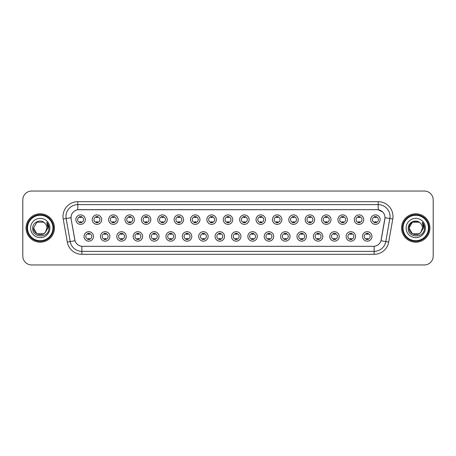 <?xml version="1.0" encoding="UTF-8"?>
<svg xmlns="http://www.w3.org/2000/svg" width="456" height="456" viewBox="0 0 456 456"><rect width="100%" height="100%" fill="white"/><g stroke="black" fill="none" stroke-linecap="round" stroke-linejoin="round"><path stroke-width="0.68" d="M109.879 236.425A4.731 4.731 0 0 1 105.148 241.156A4.731 4.731 0 0 1 100.417 236.425A4.731 4.731 0 0 1 105.148 231.694A4.731 4.731 0 0 1 109.879 236.425M102.19 236.425A2.958 2.958 0 0 0 105.148 239.383A2.958 2.958 0 0 0 108.1 236.425A2.958 2.958 0 0 0 105.148 233.472A2.958 2.958 0 0 0 102.19 236.425M126.255 236.425A4.731 4.731 0 0 1 121.524 241.156A4.731 4.731 0 0 1 116.793 236.425A4.731 4.731 0 0 1 121.524 231.694A4.731 4.731 0 0 1 126.255 236.425M118.571 236.425A2.958 2.958 0 0 0 121.524 239.383A2.958 2.958 0 0 0 124.482 236.425A2.958 2.958 0 0 0 121.524 233.472A2.958 2.958 0 0 0 118.571 236.425M142.637 236.425A4.731 4.731 0 0 1 137.906 241.156A4.731 4.731 0 0 1 133.175 236.425A4.731 4.731 0 0 1 137.906 231.694A4.731 4.731 0 0 1 142.637 236.425M134.953 236.425A2.958 2.958 0 0 0 137.906 239.383A2.958 2.958 0 0 0 140.864 236.425A2.958 2.958 0 0 0 137.906 233.472A2.958 2.958 0 0 0 134.953 236.425M159.019 236.425A4.731 4.731 0 0 1 154.288 241.156A4.731 4.731 0 0 1 149.557 236.425A4.731 4.731 0 0 1 154.288 231.694A4.731 4.731 0 0 1 159.019 236.425M151.329 236.425A2.958 2.958 0 0 0 154.288 239.383A2.958 2.958 0 0 0 157.246 236.425A2.958 2.958 0 0 0 154.288 233.472A2.958 2.958 0 0 0 151.329 236.425M175.4 236.425A4.731 4.731 0 0 1 170.669 241.156A4.731 4.731 0 0 1 165.938 236.425A4.731 4.731 0 0 1 170.669 231.694A4.731 4.731 0 0 1 175.4 236.425M167.711 236.425A2.958 2.958 0 0 0 170.669 239.383A2.958 2.958 0 0 0 173.628 236.425A2.958 2.958 0 0 0 170.669 233.472A2.958 2.958 0 0 0 167.711 236.425M191.782 236.425A4.731 4.731 0 0 1 187.051 241.156A4.731 4.731 0 0 1 182.32 236.425A4.731 4.731 0 0 1 187.051 231.694A4.731 4.731 0 0 1 191.782 236.425M184.093 236.425A2.958 2.958 0 0 0 187.051 239.383A2.958 2.958 0 0 0 190.004 236.425A2.958 2.958 0 0 0 187.051 233.472A2.958 2.958 0 0 0 184.093 236.425M208.158 236.425A4.731 4.731 0 0 1 203.427 241.156A4.731 4.731 0 0 1 198.696 236.425A4.731 4.731 0 0 1 203.427 231.694A4.731 4.731 0 0 1 208.158 236.425M200.475 236.425A2.958 2.958 0 0 0 203.427 239.383A2.958 2.958 0 0 0 206.386 236.425A2.958 2.958 0 0 0 203.427 233.472A2.958 2.958 0 0 0 200.475 236.425M224.54 236.425A4.731 4.731 0 0 1 219.809 241.156A4.731 4.731 0 0 1 215.078 236.425A4.731 4.731 0 0 1 219.809 231.694A4.731 4.731 0 0 1 224.54 236.425M216.851 236.425A2.958 2.958 0 0 0 219.809 239.383A2.958 2.958 0 0 0 222.767 236.425A2.958 2.958 0 0 0 219.809 233.472A2.958 2.958 0 0 0 216.851 236.425M240.922 236.425A4.731 4.731 0 0 1 236.191 241.156A4.731 4.731 0 0 1 231.46 236.425A4.731 4.731 0 0 1 236.191 231.694A4.731 4.731 0 0 1 240.922 236.425M233.233 236.425A2.958 2.958 0 0 0 236.191 239.383A2.958 2.958 0 0 0 239.149 236.425A2.958 2.958 0 0 0 236.191 233.472A2.958 2.958 0 0 0 233.233 236.425M257.304 236.425A4.731 4.731 0 0 1 252.573 241.156A4.731 4.731 0 0 1 247.842 236.425A4.731 4.731 0 0 1 252.573 231.694A4.731 4.731 0 0 1 257.304 236.425M249.614 236.425A2.958 2.958 0 0 0 252.573 239.383A2.958 2.958 0 0 0 255.525 236.425A2.958 2.958 0 0 0 252.573 233.472A2.958 2.958 0 0 0 249.614 236.425M273.68 236.425A4.731 4.731 0 0 1 268.949 241.156A4.731 4.731 0 0 1 264.218 236.425A4.731 4.731 0 0 1 268.949 231.694A4.731 4.731 0 0 1 273.68 236.425M265.996 236.425A2.958 2.958 0 0 0 268.949 239.383A2.958 2.958 0 0 0 271.907 236.425A2.958 2.958 0 0 0 268.949 233.472A2.958 2.958 0 0 0 265.996 236.425M290.062 236.425A4.731 4.731 0 0 1 285.331 241.156A4.731 4.731 0 0 1 280.6 236.425A4.731 4.731 0 0 1 285.331 231.694A4.731 4.731 0 0 1 290.062 236.425M282.372 236.425A2.958 2.958 0 0 0 285.331 239.383A2.958 2.958 0 0 0 288.289 236.425A2.958 2.958 0 0 0 285.331 233.472A2.958 2.958 0 0 0 282.372 236.425M306.443 236.425A4.731 4.731 0 0 1 301.712 241.156A4.731 4.731 0 0 1 296.981 236.425A4.731 4.731 0 0 1 301.712 231.694A4.731 4.731 0 0 1 306.443 236.425M298.754 236.425A2.958 2.958 0 0 0 301.712 239.383A2.958 2.958 0 0 0 304.671 236.425A2.958 2.958 0 0 0 301.712 233.472A2.958 2.958 0 0 0 298.754 236.425M322.825 236.425A4.731 4.731 0 0 1 318.094 241.156A4.731 4.731 0 0 1 313.363 236.425A4.731 4.731 0 0 1 318.094 231.694A4.731 4.731 0 0 1 322.825 236.425M315.136 236.425A2.958 2.958 0 0 0 318.094 239.383A2.958 2.958 0 0 0 321.047 236.425A2.958 2.958 0 0 0 318.094 233.472A2.958 2.958 0 0 0 315.136 236.425M339.207 236.425A4.731 4.731 0 0 1 334.476 241.156A4.731 4.731 0 0 1 329.745 236.425A4.731 4.731 0 0 1 334.476 231.694A4.731 4.731 0 0 1 339.207 236.425M331.518 236.425A2.958 2.958 0 0 0 334.476 239.383A2.958 2.958 0 0 0 337.429 236.425A2.958 2.958 0 0 0 334.476 233.472A2.958 2.958 0 0 0 331.518 236.425M355.583 236.425A4.731 4.731 0 0 1 350.852 241.156A4.731 4.731 0 0 1 346.121 236.425A4.731 4.731 0 0 1 350.852 231.694A4.731 4.731 0 0 1 355.583 236.425M347.899 236.425A2.958 2.958 0 0 0 350.852 239.383A2.958 2.958 0 0 0 353.81 236.425A2.958 2.958 0 0 0 350.852 233.472A2.958 2.958 0 0 0 347.899 236.425M371.965 236.425A4.731 4.731 0 0 1 367.234 241.156A4.731 4.731 0 0 1 362.503 236.425A4.731 4.731 0 0 1 367.234 231.694A4.731 4.731 0 0 1 371.965 236.425M364.276 236.425A2.958 2.958 0 0 0 367.234 239.383A2.958 2.958 0 0 0 370.192 236.425A2.958 2.958 0 0 0 367.234 233.472A2.958 2.958 0 0 0 364.276 236.425M93.497 236.425A4.731 4.731 0 0 1 88.766 241.156A4.731 4.731 0 0 1 84.035 236.425A4.731 4.731 0 0 1 88.766 231.694A4.731 4.731 0 0 1 93.497 236.425M85.808 236.425A2.958 2.958 0 0 0 88.766 239.383A2.958 2.958 0 0 0 91.724 236.425A2.958 2.958 0 0 0 88.766 233.472A2.958 2.958 0 0 0 85.808 236.425M101.688 219.632A4.731 4.731 0 0 1 96.957 224.363A4.731 4.731 0 0 1 92.226 219.632A4.731 4.731 0 0 1 96.957 214.901A4.731 4.731 0 0 1 101.688 219.632M93.999 219.632A2.958 2.958 0 0 0 96.957 222.591A2.958 2.958 0 0 0 99.915 219.632A2.958 2.958 0 0 0 96.957 216.674A2.958 2.958 0 0 0 93.999 219.632M118.07 219.632A4.731 4.731 0 0 1 113.339 224.363A4.731 4.731 0 0 1 108.608 219.632A4.731 4.731 0 0 1 113.339 214.901A4.731 4.731 0 0 1 118.07 219.632M110.38 219.632A2.958 2.958 0 0 0 113.339 222.591A2.958 2.958 0 0 0 116.291 219.632A2.958 2.958 0 0 0 113.339 216.674A2.958 2.958 0 0 0 110.38 219.632M134.446 219.632A4.731 4.731 0 0 1 129.715 224.363A4.731 4.731 0 0 1 124.984 219.632A4.731 4.731 0 0 1 129.715 214.901A4.731 4.731 0 0 1 134.446 219.632M126.762 219.632A2.958 2.958 0 0 0 129.715 222.591A2.958 2.958 0 0 0 132.673 219.632A2.958 2.958 0 0 0 129.715 216.674A2.958 2.958 0 0 0 126.762 219.632M150.828 219.632A4.731 4.731 0 0 1 146.097 224.363A4.731 4.731 0 0 1 141.366 219.632A4.731 4.731 0 0 1 146.097 214.901A4.731 4.731 0 0 1 150.828 219.632M143.138 219.632A2.958 2.958 0 0 0 146.097 222.591A2.958 2.958 0 0 0 149.055 219.632A2.958 2.958 0 0 0 146.097 216.674A2.958 2.958 0 0 0 143.138 219.632M167.209 219.632A4.731 4.731 0 0 1 162.478 224.363A4.731 4.731 0 0 1 157.747 219.632A4.731 4.731 0 0 1 162.478 214.901A4.731 4.731 0 0 1 167.209 219.632M159.52 219.632A2.958 2.958 0 0 0 162.478 222.591A2.958 2.958 0 0 0 165.437 219.632A2.958 2.958 0 0 0 162.478 216.674A2.958 2.958 0 0 0 159.52 219.632M183.591 219.632A4.731 4.731 0 0 1 178.86 224.363A4.731 4.731 0 0 1 174.129 219.632A4.731 4.731 0 0 1 178.86 214.901A4.731 4.731 0 0 1 183.591 219.632M175.902 219.632A2.958 2.958 0 0 0 178.86 222.591A2.958 2.958 0 0 0 181.813 219.632A2.958 2.958 0 0 0 178.86 216.674A2.958 2.958 0 0 0 175.902 219.632M199.967 219.632A4.731 4.731 0 0 1 195.236 224.363A4.731 4.731 0 0 1 190.505 219.632A4.731 4.731 0 0 1 195.236 214.901A4.731 4.731 0 0 1 199.967 219.632M192.284 219.632A2.958 2.958 0 0 0 195.236 222.591A2.958 2.958 0 0 0 198.195 219.632A2.958 2.958 0 0 0 195.236 216.674A2.958 2.958 0 0 0 192.284 219.632M216.349 219.632A4.731 4.731 0 0 1 211.618 224.363A4.731 4.731 0 0 1 206.887 219.632A4.731 4.731 0 0 1 211.618 214.901A4.731 4.731 0 0 1 216.349 219.632M208.66 219.632A2.958 2.958 0 0 0 211.618 222.591A2.958 2.958 0 0 0 214.576 219.632A2.958 2.958 0 0 0 211.618 216.674A2.958 2.958 0 0 0 208.66 219.632M232.731 219.632A4.731 4.731 0 0 1 228 224.363A4.731 4.731 0 0 1 223.269 219.632A4.731 4.731 0 0 1 228 214.901A4.731 4.731 0 0 1 232.731 219.632M225.042 219.632A2.958 2.958 0 0 0 228 222.591A2.958 2.958 0 0 0 230.958 219.632A2.958 2.958 0 0 0 228 216.674A2.958 2.958 0 0 0 225.042 219.632M249.113 219.632A4.731 4.731 0 0 1 244.382 224.363A4.731 4.731 0 0 1 239.651 219.632A4.731 4.731 0 0 1 244.382 214.901A4.731 4.731 0 0 1 249.113 219.632M241.423 219.632A2.958 2.958 0 0 0 244.382 222.591A2.958 2.958 0 0 0 247.34 219.632A2.958 2.958 0 0 0 244.382 216.674A2.958 2.958 0 0 0 241.423 219.632M265.495 219.632A4.731 4.731 0 0 1 260.764 224.363A4.731 4.731 0 0 1 256.033 219.632A4.731 4.731 0 0 1 260.764 214.901A4.731 4.731 0 0 1 265.495 219.632M257.805 219.632A2.958 2.958 0 0 0 260.764 222.591A2.958 2.958 0 0 0 263.716 219.632A2.958 2.958 0 0 0 260.764 216.674A2.958 2.958 0 0 0 257.805 219.632M281.871 219.632A4.731 4.731 0 0 1 277.14 224.363A4.731 4.731 0 0 1 272.409 219.632A4.731 4.731 0 0 1 277.14 214.901A4.731 4.731 0 0 1 281.871 219.632M274.187 219.632A2.958 2.958 0 0 0 277.14 222.591A2.958 2.958 0 0 0 280.098 219.632A2.958 2.958 0 0 0 277.14 216.674A2.958 2.958 0 0 0 274.187 219.632M298.252 219.632A4.731 4.731 0 0 1 293.522 224.363A4.731 4.731 0 0 1 288.79 219.632A4.731 4.731 0 0 1 293.522 214.901A4.731 4.731 0 0 1 298.252 219.632M290.563 219.632A2.958 2.958 0 0 0 293.522 222.591A2.958 2.958 0 0 0 296.48 219.632A2.958 2.958 0 0 0 293.522 216.674A2.958 2.958 0 0 0 290.563 219.632M314.634 219.632A4.731 4.731 0 0 1 309.903 224.363A4.731 4.731 0 0 1 305.172 219.632A4.731 4.731 0 0 1 309.903 214.901A4.731 4.731 0 0 1 314.634 219.632M306.945 219.632A2.958 2.958 0 0 0 309.903 222.591A2.958 2.958 0 0 0 312.862 219.632A2.958 2.958 0 0 0 309.903 216.674A2.958 2.958 0 0 0 306.945 219.632M331.016 219.632A4.731 4.731 0 0 1 326.285 224.363A4.731 4.731 0 0 1 321.554 219.632A4.731 4.731 0 0 1 326.285 214.901A4.731 4.731 0 0 1 331.016 219.632M323.327 219.632A2.958 2.958 0 0 0 326.285 222.591A2.958 2.958 0 0 0 329.238 219.632A2.958 2.958 0 0 0 326.285 216.674A2.958 2.958 0 0 0 323.327 219.632M347.392 219.632A4.731 4.731 0 0 1 342.661 224.363A4.731 4.731 0 0 1 337.93 219.632A4.731 4.731 0 0 1 342.661 214.901A4.731 4.731 0 0 1 347.392 219.632M339.709 219.632A2.958 2.958 0 0 0 342.661 222.591A2.958 2.958 0 0 0 345.619 219.632A2.958 2.958 0 0 0 342.661 216.674A2.958 2.958 0 0 0 339.709 219.632M363.774 219.632A4.731 4.731 0 0 1 359.043 224.363A4.731 4.731 0 0 1 354.312 219.632A4.731 4.731 0 0 1 359.043 214.901A4.731 4.731 0 0 1 363.774 219.632M356.085 219.632A2.958 2.958 0 0 0 359.043 222.591A2.958 2.958 0 0 0 362.001 219.632A2.958 2.958 0 0 0 359.043 216.674A2.958 2.958 0 0 0 356.085 219.632M380.156 219.632A4.731 4.731 0 0 1 375.425 224.363A4.731 4.731 0 0 1 370.694 219.632A4.731 4.731 0 0 1 375.425 214.901A4.731 4.731 0 0 1 380.156 219.632M372.466 219.632A2.958 2.958 0 0 0 375.425 222.591A2.958 2.958 0 0 0 378.383 219.632A2.958 2.958 0 0 0 375.425 216.674A2.958 2.958 0 0 0 372.466 219.632M85.306 219.632A4.731 4.731 0 0 1 80.575 224.363A4.731 4.731 0 0 1 75.844 219.632A4.731 4.731 0 0 1 80.575 214.901A4.731 4.731 0 0 1 85.306 219.632M77.617 219.632A2.958 2.958 0 0 0 80.575 222.591A2.958 2.958 0 0 0 83.534 219.632A2.958 2.958 0 0 0 80.575 216.674A2.958 2.958 0 0 0 77.617 219.632M67.306 242.096L63.236 219.034A14.786 14.786 0 0 1 77.794 201.683L378.206 201.683A14.786 14.786 0 0 1 392.764 219.034L388.694 242.096A14.786 14.786 0 0 1 374.137 254.317L81.863 254.317A14.786 14.786 0 0 1 67.306 242.096L70.213 241.583L66.148 218.521A11.827 11.827 0 0 1 77.794 204.641L378.206 204.641A11.827 11.827 0 0 1 389.851 218.521L385.787 241.583A11.827 11.827 0 0 1 374.137 251.359L81.863 251.359A11.827 11.827 0 0 1 70.213 241.583L75.012 240.739L71.119 219.04A7.986 7.986 0 0 1 78.979 209.669L377.021 209.669A7.986 7.986 0 0 1 384.881 219.04L381.233 239.736A7.986 7.986 0 0 1 373.373 246.331L82.627 246.331A7.986 7.986 0 0 1 74.767 239.736L71.119 219.04L71.085 216.469M26.055 228A14.193 14.193 0 0 0 40.248 242.193A14.193 14.193 0 0 0 54.435 228A14.193 14.193 0 0 0 40.248 213.807A14.193 14.193 0 0 0 26.055 228A14.193 14.193 0 0 0 40.248 242.193A14.193 14.193 0 0 0 54.435 228A14.193 14.193 0 0 0 40.248 213.807A14.193 14.193 0 0 0 26.055 228M401.565 228A14.193 14.193 0 0 0 415.752 242.193A14.193 14.193 0 0 0 429.945 228A14.193 14.193 0 0 0 415.752 213.807A14.193 14.193 0 0 0 401.565 228A14.193 14.193 0 0 0 415.752 242.193A14.193 14.193 0 0 0 429.945 228A14.193 14.193 0 0 0 415.752 213.807A14.193 14.193 0 0 0 401.565 228M77.794 201.683L77.794 209.754L377.021 209.669L378.206 209.754L382.664 212.006M373.373 246.331L82.627 246.331M389.851 218.521L385.007 217.666L380.988 240.739L385.787 241.583L389.851 218.521L392.764 219.034M433.2 199.91A8.869 8.869 0 0 0 424.331 191.041L31.669 191.041A8.869 8.869 0 0 0 22.8 199.91L22.8 256.09A8.869 8.869 0 0 0 31.669 264.959L424.331 264.959A8.869 8.869 0 0 0 433.2 256.09L433.2 199.91L433.2 256.09M22.8 199.91L22.8 256.09M424.331 191.041L31.669 191.041M31.669 264.959L424.331 264.959M81.316 216.463L81.316 217.489A2.269 2.269 0 0 0 79.834 217.489L79.834 216.463M79.834 222.802L79.834 221.776A2.269 2.269 0 0 0 81.316 221.776L81.316 222.802M88.025 239.594L88.025 238.573A2.269 2.269 0 0 0 89.507 238.573L89.507 239.594M89.507 233.261L89.507 234.281A2.269 2.269 0 0 0 88.025 234.281L88.025 233.261M97.692 216.463L97.692 217.489A2.269 2.269 0 0 0 96.216 217.489L96.216 216.463M96.216 222.802L96.216 221.776A2.269 2.269 0 0 0 97.692 221.776L97.692 222.802M114.074 216.463L114.074 217.489A2.269 2.269 0 0 0 112.598 217.489L112.598 216.463M112.598 222.802L112.598 221.776A2.269 2.269 0 0 0 114.074 221.776L114.074 222.802M130.456 216.463L130.456 217.489A2.269 2.269 0 0 0 128.98 217.489L128.98 216.463M128.98 222.802L128.98 221.776A2.269 2.269 0 0 0 130.456 221.776L130.456 222.802M146.838 216.463L146.838 217.489A2.269 2.269 0 0 0 145.356 217.489L145.356 216.463M145.356 222.802L145.356 221.776A2.269 2.269 0 0 0 146.838 221.776L146.838 222.802M104.407 239.594L104.407 238.573A2.269 2.269 0 0 0 105.883 238.573L105.883 239.594M105.883 233.261L105.883 234.281A2.269 2.269 0 0 0 104.407 234.281L104.407 233.261M120.789 239.594L120.789 238.573A2.269 2.269 0 0 0 122.265 238.573L122.265 239.594M122.265 233.261L122.265 234.281A2.269 2.269 0 0 0 120.789 234.281L120.789 233.261M137.171 239.594L137.171 238.573A2.269 2.269 0 0 0 138.647 238.573L138.647 239.594M138.647 233.261L138.647 234.281A2.269 2.269 0 0 0 137.171 234.281L137.171 233.261M43.588 233.791A6.686 6.686 0 0 0 45.389 232.264L45.258 232.423C41.638 237.057 33.22 233.945 33.562 228L36.902 222.209L43.588 222.209L44.625 222.95C40.521 218.652 32.627 222.192 32.701 228C31.948 238.317 48.678 238.591 48.946 228.502L48.963 228C48.934 225.805 48.205 223.885 46.774 222.226L47.926 228L45.389 232.264L43.588 233.791L36.902 233.791L33.562 228L36.902 233.791L43.588 233.791L45.389 232.264L43.588 233.791L36.902 233.791L33.562 228M52.959 228A12.717 12.717 0 0 0 40.248 215.283A12.717 12.717 0 0 0 27.531 228A12.717 12.717 0 0 0 40.248 240.717A12.717 12.717 0 0 0 52.959 228M53.551 228A13.304 13.304 0 0 0 40.248 214.696A13.304 13.304 0 0 0 26.938 228A13.304 13.304 0 0 0 40.248 241.304A13.304 13.304 0 0 0 53.551 228M45.389 232.264L46.928 228C46.888 225.982 46.124 224.301 44.625 222.95M30.603 228A9.639 9.639 0 0 0 40.248 237.639A9.639 9.639 0 0 0 49.886 228A9.639 9.639 0 0 0 40.248 218.361A9.639 9.639 0 0 0 30.603 228M46.837 222.3L48.957 228.251M46.774 222.226L48.513 225.247M419.098 233.791A6.686 6.686 0 0 0 420.899 232.264L419.098 233.791L412.412 233.791L409.072 228L412.412 222.209L419.098 222.209L420.136 222.95C416.032 218.652 408.137 222.192 408.211 228C407.459 238.317 424.188 238.591 424.456 228.502L424.473 228C424.445 225.805 423.715 223.885 422.284 222.226L423.436 228L420.899 232.264L419.098 233.791L412.412 233.791L409.072 228L412.412 233.791L419.098 233.791L420.899 232.264L419.452 233.569M428.469 228A12.717 12.717 0 0 0 415.752 215.283A12.717 12.717 0 0 0 403.041 228A12.717 12.717 0 0 0 415.752 240.717A12.717 12.717 0 0 0 428.469 228M429.062 228A13.304 13.304 0 0 0 415.752 214.696A13.304 13.304 0 0 0 402.448 228A13.304 13.304 0 0 0 415.752 241.304A13.304 13.304 0 0 0 429.062 228M420.763 232.423L419.098 233.791L412.412 233.791L409.072 228C408.73 233.945 417.149 237.057 420.768 232.423M420.899 232.264L422.438 228C422.398 225.982 421.635 224.301 420.136 222.95M406.114 228A9.639 9.639 0 0 0 415.752 237.639A9.639 9.639 0 0 0 425.397 228A9.639 9.639 0 0 0 415.752 218.361A9.639 9.639 0 0 0 406.114 228M419.098 222.209A6.686 6.686 0 0 0 409.072 228M422.347 222.3L424.468 228.251M422.284 222.226L424.023 225.247M163.22 216.463L163.22 217.489A2.269 2.269 0 0 0 161.737 217.489L161.737 216.463M161.737 222.802L161.737 221.776A2.269 2.269 0 0 0 163.22 221.776L163.22 222.802M179.596 216.463L179.596 217.489A2.269 2.269 0 0 0 178.119 217.489L178.119 216.463M178.119 222.802L178.119 221.776A2.269 2.269 0 0 0 179.596 221.776L179.596 222.802M195.977 216.463L195.977 217.489A2.269 2.269 0 0 0 194.501 217.489L194.501 216.463M194.501 222.802L194.501 221.776A2.269 2.269 0 0 0 195.977 221.776L195.977 222.802M153.547 239.594L153.547 238.573A2.269 2.269 0 0 0 155.029 238.573L155.029 239.594M155.029 233.261L155.029 234.281A2.269 2.269 0 0 0 153.547 234.281L153.547 233.261M169.928 239.594L169.928 238.573A2.269 2.269 0 0 0 171.405 238.573L171.405 239.594M171.405 233.261L171.405 234.281A2.269 2.269 0 0 0 169.928 234.281L169.928 233.261M186.31 239.594L186.31 238.573A2.269 2.269 0 0 0 187.786 238.573L187.786 239.594M187.786 233.261L187.786 234.281A2.269 2.269 0 0 0 186.31 234.281L186.31 233.261M212.359 216.463L212.359 217.489A2.269 2.269 0 0 0 210.883 217.489L210.883 216.463M210.883 222.802L210.883 221.776A2.269 2.269 0 0 0 212.359 221.776L212.359 222.802M228.741 216.463L228.741 217.489A2.269 2.269 0 0 0 227.259 217.489L227.259 216.463M227.259 222.802L227.259 221.776A2.269 2.269 0 0 0 228.741 221.776L228.741 222.802M245.117 216.463L245.117 217.489A2.269 2.269 0 0 0 243.641 217.489L243.641 216.463M243.641 222.802L243.641 221.776A2.269 2.269 0 0 0 245.117 221.776L245.117 222.802M261.499 216.463L261.499 217.489A2.269 2.269 0 0 0 260.023 217.489L260.023 216.463M260.023 222.802L260.023 221.776A2.269 2.269 0 0 0 261.499 221.776L261.499 222.802M277.881 216.463L277.881 217.489A2.269 2.269 0 0 0 276.404 217.489L276.404 216.463M276.404 222.802L276.404 221.776A2.269 2.269 0 0 0 277.881 221.776L277.881 222.802M202.692 239.594L202.692 238.573A2.269 2.269 0 0 0 204.168 238.573L204.168 239.594M204.168 233.261L204.168 234.281A2.269 2.269 0 0 0 202.692 234.281L202.692 233.261M219.068 239.594L219.068 238.573A2.269 2.269 0 0 0 220.55 238.573L220.55 239.594M220.55 233.261L220.55 234.281A2.269 2.269 0 0 0 219.068 234.281L219.068 233.261M235.45 239.594L235.45 238.573A2.269 2.269 0 0 0 236.932 238.573L236.932 239.594M236.932 233.261L236.932 234.281A2.269 2.269 0 0 0 235.45 234.281L235.45 233.261M251.832 239.594L251.832 238.573A2.269 2.269 0 0 0 253.308 238.573L253.308 239.594M253.308 233.261L253.308 234.281A2.269 2.269 0 0 0 251.832 234.281L251.832 233.261M268.214 239.594L268.214 238.573A2.269 2.269 0 0 0 269.69 238.573L269.69 239.594M269.69 233.261L269.69 234.281A2.269 2.269 0 0 0 268.214 234.281L268.214 233.261M294.262 216.463L294.262 217.489A2.269 2.269 0 0 0 292.78 217.489L292.78 216.463M292.78 222.802L292.78 221.776A2.269 2.269 0 0 0 294.262 221.776L294.262 222.802M310.644 216.463L310.644 217.489A2.269 2.269 0 0 0 309.162 217.489L309.162 216.463M309.162 222.802L309.162 221.776A2.269 2.269 0 0 0 310.644 221.776L310.644 222.802M327.02 216.463L327.02 217.489A2.269 2.269 0 0 0 325.544 217.489L325.544 216.463M325.544 222.802L325.544 221.776A2.269 2.269 0 0 0 327.02 221.776L327.02 222.802M343.402 216.463L343.402 217.489A2.269 2.269 0 0 0 341.926 217.489L341.926 216.463M341.926 222.802L341.926 221.776A2.269 2.269 0 0 0 343.402 221.776L343.402 222.802M359.784 216.463L359.784 217.489A2.269 2.269 0 0 0 358.308 217.489L358.308 216.463M358.308 222.802L358.308 221.776A2.269 2.269 0 0 0 359.784 221.776L359.784 222.802M376.166 216.463L376.166 217.489A2.269 2.269 0 0 0 374.684 217.489L374.684 216.463M374.684 222.802L374.684 221.776A2.269 2.269 0 0 0 376.166 221.776L376.166 222.802M284.595 239.594L284.595 238.573A2.269 2.269 0 0 0 286.072 238.573L286.072 239.594M286.072 233.261L286.072 234.281A2.269 2.269 0 0 0 284.595 234.281L284.595 233.261M300.971 239.594L300.971 238.573A2.269 2.269 0 0 0 302.453 238.573L302.453 239.594M302.453 233.261L302.453 234.281A2.269 2.269 0 0 0 300.971 234.281L300.971 233.261M317.353 239.594L317.353 238.573A2.269 2.269 0 0 0 318.829 238.573L318.829 239.594M318.829 233.261L318.829 234.281A2.269 2.269 0 0 0 317.353 234.281L317.353 233.261M333.735 239.594L333.735 238.573A2.269 2.269 0 0 0 335.211 238.573L335.211 239.594M335.211 233.261L335.211 234.281A2.269 2.269 0 0 0 333.735 234.281L333.735 233.261M350.117 239.594L350.117 238.573A2.269 2.269 0 0 0 351.593 238.573L351.593 239.594M351.593 233.261L351.593 234.281A2.269 2.269 0 0 0 350.117 234.281L350.117 233.261M366.493 239.594L366.493 238.573A2.269 2.269 0 0 0 367.975 238.573L367.975 239.594M367.975 233.261L367.975 234.281A2.269 2.269 0 0 0 366.493 234.281L366.493 233.261M378.206 201.683L378.206 209.754M63.236 219.034L66.148 218.521A11.827 11.827 0 0 1 65.966 216.469M66.148 218.521L70.993 217.666M374.137 246.297L374.137 254.317M81.863 254.317L81.863 246.297M385.787 241.583L388.694 242.096"/></g></svg>
